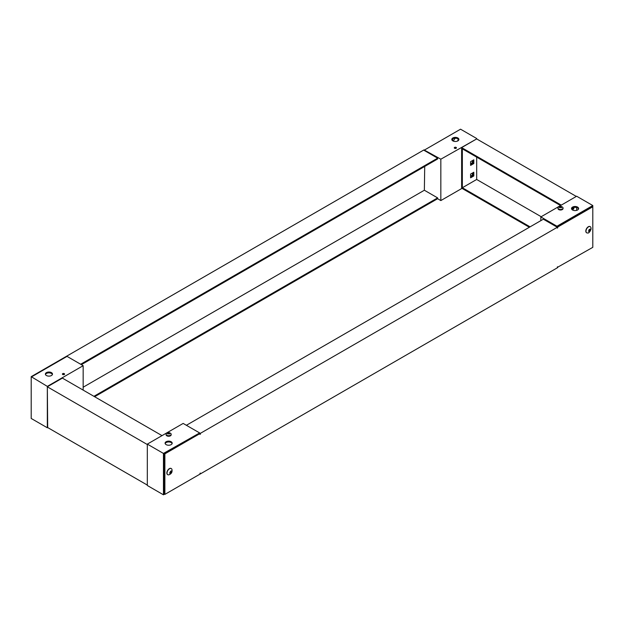 <?xml version="1.0" encoding="UTF-8"?>
<svg xmlns="http://www.w3.org/2000/svg" width="624" height="624" viewBox="0 0 624 624"><rect width="100%" height="100%" fill="white"/><g stroke="black" fill="none" stroke-linecap="round" stroke-linejoin="round"><path stroke-width="0.94" d="M557.677 267.618L557.677 266.791L557.318 266.994L557.318 267.821L200.359 473.912L200.359 473.086L200 473.288L200 474.115L164.876 494.395L164.876 453.843L200 433.563L200 434.39L200.359 434.187L200.359 433.352L557.318 227.269L557.318 228.095L557.677 227.893L557.677 227.058L592.8 206.786L592.8 247.338L557.318 267.407M540.836 216.926L556.959 226.231L556.959 227.058L592.082 206.372L592.8 206.786L592.8 205.538L576.67 196.232L540.836 216.926L540.836 220.646M556.959 226.645L557.677 227.058M557.318 227.269L543.34 219.196L186.381 425.287M164.525 494.192L163.449 494.809L163.449 453.43L147.319 444.116L183.16 423.423L200.359 433.352M200 433.563L199.282 433.15L164.167 453.43L164.876 453.843M164.167 453.43L164.167 493.982L164.876 494.395M147.319 444.116L147.319 485.495L163.449 494.809M163.449 453.43L199.282 433.15M166.132 441.737A3.549 2.051 180 0 1 170.001 441.293A3.549 2.051 180 0 1 172.193 443.18A3.549 2.051 180 0 1 168.644 445.232A3.549 2.051 180 0 1 165.095 443.18A3.549 2.051 180 0 1 166.132 441.737M172.115 443.602A3.549 2.051 0 0 0 169.658 442.049A3.549 2.051 0 0 0 166.132 442.564A3.549 2.051 0 0 0 165.165 443.602M167.677 474.653A3.549 2.051 -60 0 1 167.583 474.607A3.549 2.051 -60 0 1 167.263 471.159A3.549 2.051 -60 0 1 171.132 468.46A3.549 2.051 -60 0 1 171.218 468.515M167.443 471.26A3.549 2.051 -60 0 1 171.311 468.562A3.549 2.051 -60 0 1 171.935 469.404C172.466 472.118 171.421 473.928 168.808 474.833A3.549 2.051 -60 0 1 167.762 474.708A3.549 2.051 -60 0 1 167.443 471.26M171.584 472.454C167.638 476.783 171.623 467.438 171.584 472.454M170.243 472.75L171.233 472.844L171.265 471.019L169.783 472.586L170.11 473.577L170.96 473.164L169.783 472.867M171.592 472.009L170.875 471.596L170.516 472.43M586.638 232.768A3.549 2.051 -60 0 1 586.544 232.721A3.549 2.051 -60 0 1 586.217 232.448A3.549 2.051 -60 0 1 586.739 228.314A3.549 2.051 -60 0 1 590.093 226.574A3.549 2.051 -60 0 1 590.179 226.629M586.396 232.549A3.549 2.051 -60 0 1 586.919 228.415A3.549 2.051 -60 0 1 590.273 226.676A3.549 2.051 -60 0 1 590.897 227.518L591.084 229.063C589.75 232.081 588.65 233.368 587.769 232.947A3.549 2.051 -60 0 1 586.724 232.822A3.549 2.051 -60 0 1 586.396 232.549M590.546 229.211C590.702 230.919 590.101 231.715 588.744 231.613C588.588 229.913 589.189 229.109 590.546 229.211M588.65 230.966L589.15 231.699L590.015 231.184L588.767 231.036M589.033 231.184L589.017 229.991L590.031 229.133M589.298 230.771L590.281 230.833L590.195 229.234M590.569 230.006L589.852 229.593L589.563 230.42M572.216 209.765L573.807 208.853L573.089 208.439L573.089 207.667L573.089 208.439L571.717 209.227L573.089 208.439L572.38 208.026M573.807 208.853L573.807 207.457M556.959 226.231L592.8 205.538M577.567 209.992A3.549 2.051 180 0 1 573.706 210.436A3.549 2.051 180 0 1 571.514 208.541A3.549 2.051 180 0 1 575.063 206.497A3.549 2.051 180 0 1 578.604 208.541A3.549 2.051 180 0 1 577.567 209.992M576.67 210.366L576.67 207.542M578.534 208.954A3.549 2.051 -0 0 0 575.063 207.324A3.549 2.051 -0 0 0 571.584 208.954M558.02 208.276A2.535 1.466 0 0 0 557.973 208.541A2.535 1.466 0 0 0 560.508 210.007A2.535 1.466 0 0 0 563.043 208.541A2.535 1.466 0 0 0 562.996 208.276M562.302 206.973A2.535 1.466 180 0 1 562.653 207.23A2.535 1.466 180 0 1 563.043 208.003A2.535 1.466 180 0 1 560.508 209.469A2.535 1.466 180 0 1 557.973 208.003A2.535 1.466 180 0 1 558.363 207.23C559.798 206.115 561.226 206.115 562.661 207.23M560.087 206.989L559.478 206.786A1.225 0.71 180 0 1 559.845 206.575L561.171 206.575A1.225 0.71 180 0 1 561.538 206.786L560.929 206.989L561.538 207.55A1.225 0.71 180 0 1 561.171 207.761L560.508 207.238L559.845 207.761A1.225 0.71 180 0 1 559.478 207.55L560.087 206.989L560.227 207.441M560.797 207.441L560.929 206.989M560.508 207.238L560.508 206.747M166.156 434.515A2.535 1.466 0 0 0 166.109 434.78A2.535 1.466 0 0 0 168.644 436.246A2.535 1.466 0 0 0 171.179 434.78A2.535 1.466 0 0 0 171.132 434.515M170.438 433.212A2.535 1.466 180 0 1 170.789 433.469A2.535 1.466 180 0 1 171.179 434.242A2.535 1.466 180 0 1 168.644 435.708A2.535 1.466 180 0 1 166.109 434.242A2.535 1.466 180 0 1 166.491 433.469C167.926 432.354 169.361 432.354 170.789 433.469M168.223 433.235L167.614 433.033A1.225 0.71 180 0 1 167.981 432.814L169.307 432.814A1.225 0.71 180 0 1 169.673 433.033L169.065 433.235L169.673 433.797A1.225 0.71 180 0 1 169.307 434.008L168.644 433.477L167.981 434.008A1.225 0.71 180 0 1 167.614 433.797L168.223 433.235L168.355 433.688M168.932 433.688L169.065 433.235M168.644 433.477L168.644 432.994M576.311 196.435L476.681 138.918L461.627 147.607L561.265 205.124M529.363 227.269L461.627 188.159L461.627 147.607M472.384 160.641L472.384 162.708L473.093 163.121L470.59 164.572L473.093 163.121L473.093 160.228L473.093 163.121L473.811 163.535L473.811 159.814L470.59 161.678L470.59 165.399L473.811 163.535M472.384 173.059L472.384 175.126L473.093 175.539L470.59 176.99L473.093 175.539L473.093 172.645L473.093 175.539L473.811 175.952L473.811 172.232L470.59 174.088L470.59 177.817L473.811 175.952M530.08 226.855L462.345 187.746L462.345 148.847L560.547 205.538M476.681 157.123L476.681 179.47L462.345 187.746M476.681 179.47L541.187 216.715M459.475 129.808L424 150.298M80.66 364.244L437.619 158.161L423.641 150.088L31.2 376.662L47.33 386.389L83.164 365.695L83.164 390.109M424 149.885L440.84 159.19L476.681 138.918M94.637 396.731L437.619 198.713L437.619 197.886L424.359 190.234L424.718 166.436M66.682 356.179L83.164 365.695M81.377 364.658L437.619 158.987L437.619 158.161M83.164 387.215L424.359 190.234M437.619 197.886L93.92 396.318M47.689 427.565L47.33 386.389M67.041 356.382L31.2 377.075L31.2 418.462L47.33 427.768M46.433 372.629A3.549 2.051 180 0 1 50.294 372.185A3.549 2.051 180 0 1 52.486 374.072A3.549 2.051 180 0 1 48.937 376.124A3.549 2.051 180 0 1 45.396 374.072A3.549 2.051 180 0 1 46.433 372.629M62.728 373.636A1.076 0.624 180 0 1 63.905 373.503A1.076 0.624 180 0 1 64.568 374.072A1.076 0.624 180 0 1 63.492 374.696A1.076 0.624 180 0 1 62.416 374.072A1.076 0.624 180 0 1 62.728 373.636M52.416 374.486A3.549 2.051 0 0 0 49.959 372.941A3.549 2.051 0 0 0 46.433 373.456A3.549 2.051 0 0 0 45.466 374.486M64.295 374.486A1.076 0.624 0 0 0 62.728 374.462A1.076 0.624 0 0 0 62.689 374.486M63.453 374.283L63.453 374.696M461.986 188.37L440.84 200.577L440.84 159.19M472.384 175.126L470.59 176.163M472.384 162.708L470.59 163.745M437.619 198.713L440.84 200.577M424.718 149.885L460.551 129.191L476.681 138.505M457.868 140.884A3.549 2.051 180 0 1 453.999 141.328A3.549 2.051 180 0 1 451.807 139.433A3.549 2.051 180 0 1 455.356 137.381A3.549 2.051 180 0 1 458.905 139.433A3.549 2.051 180 0 1 457.868 140.884M456.121 148.27A1.076 0.624 180 0 1 454.943 148.411A1.076 0.624 180 0 1 454.28 147.833A1.076 0.624 180 0 1 455.356 147.209A1.076 0.624 180 0 1 456.433 147.833A1.076 0.624 180 0 1 456.121 148.27M457.626 141.008A3.931 2.27 120 0 0 458.133 138.98M458.835 139.846A3.549 2.051 0 0 0 455.356 138.208A3.549 2.051 0 0 0 451.885 139.846M456.16 148.247A1.076 0.624 0 0 0 454.553 148.247M453.492 141.172A3.931 2.27 -60 0 1 455.341 138.208M452.665 138.926L452.665 140.767M47.33 427.354L47.33 386.802L147.319 444.53L147.319 485.082L47.33 427.354M162.014 435.63L62.377 378.113L47.33 386.802M170.555 473.218L169.837 472.805M170.734 473.125L170.017 472.711M170.633 471.877L171.35 472.29M171.249 472.524L170.531 472.111M589.602 231.293L588.884 230.88M589.781 231.184L589.064 230.763M590.265 230.537L589.547 230.123M590.343 230.303L589.625 229.889M590.234 229.609L589.813 229.367M589.805 229.382L590.265 229.64M557.973 208.003L557.973 208.541M563.043 208.003L563.043 208.541M166.109 434.242L166.109 434.78M171.179 434.242L171.179 434.78"/></g></svg>
